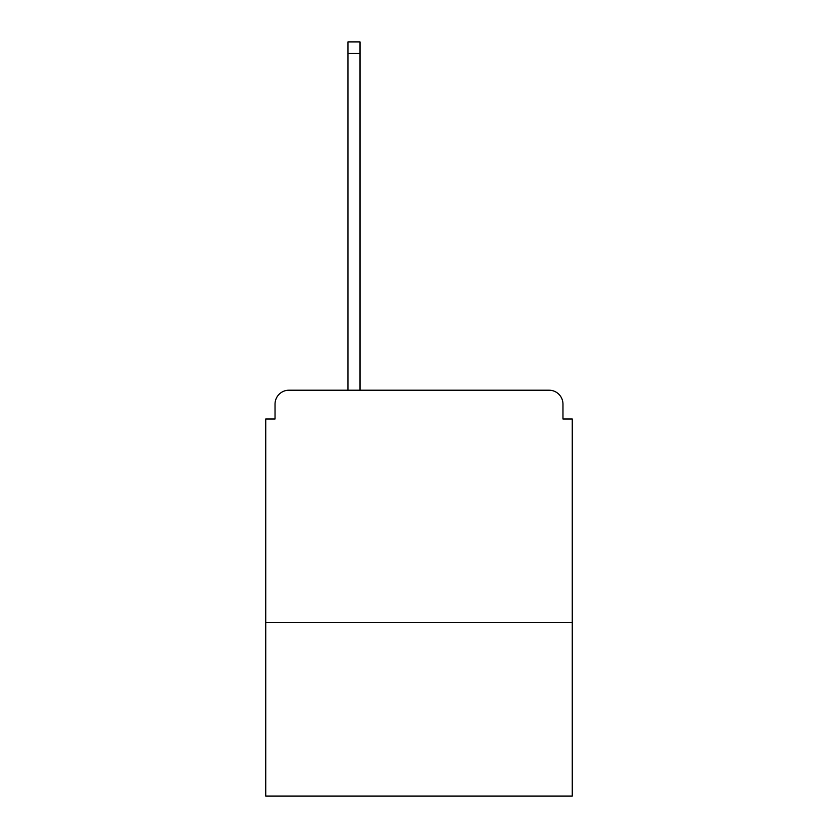<?xml version="1.0" encoding="UTF-8"?>
<svg xmlns="http://www.w3.org/2000/svg" width="838" height="838" viewBox="0 0 838 838"><rect width="100%" height="100%" fill="white"/><g stroke="black" fill="none" stroke-linecap="round" stroke-linejoin="round"><path stroke-width="1.26" d="M572.26 622.414L572.26 419L562.968 419L562.968 404.136A13.932 13.932 0 0 0 549.037 390.204L288.963 390.204A13.932 13.932 0 0 0 275.032 404.136L275.032 419L265.74 419L265.74 796.1L572.26 796.1L572.26 622.414L265.74 622.414M275.032 404.136L275.032 419M549.037 390.204L491.445 390.204M346.555 390.204L288.963 390.204M562.968 419L562.968 404.136M360.015 53.506L347.948 53.506L347.948 41.9L360.015 41.9L360.015 390.204M347.948 53.506L347.948 390.204"/></g></svg>
